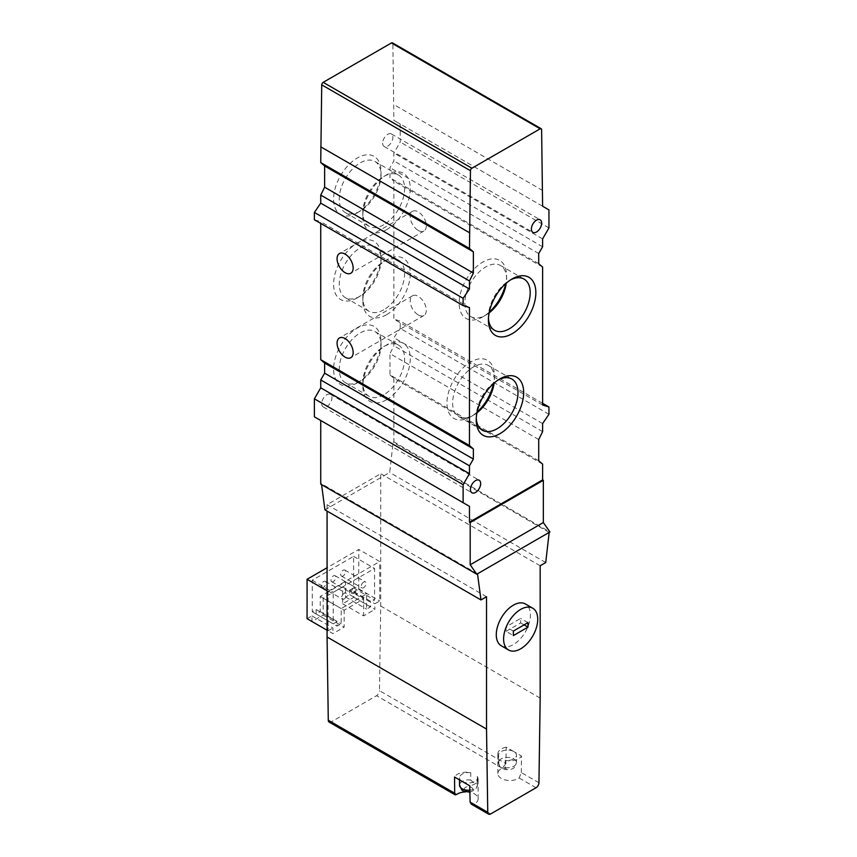 <?xml version="1.0" encoding="UTF-8"?>
<svg xmlns="http://www.w3.org/2000/svg" width="857" height="857" viewBox="0 0 857 857"><rect width="100%" height="100%" fill="white"/><g stroke="black" fill="none" stroke-linecap="round" stroke-linejoin="round"><path stroke-width="0.64" stroke-dasharray="4.29 3.21" d="M498.828 763.876L498.828 756.56A8.966 5.174 0 0 1 498.538 755.242L498.538 762.569A8.966 5.174 0 0 0 498.828 763.876C500.177 767.626 502.309 768.858 505.223 767.572L505.223 760.255A8.966 5.174 0 0 0 516.46 755.242A8.966 5.174 0 0 0 514.114 751.75L513.547 751.428A8.966 5.174 0 0 0 503.884 750.507A8.966 5.174 0 0 0 498.538 755.242M513.547 751.428L506.241 747.208L505.887 763.662L379.49 690.688L380.712 606.028L380.712 473.707L327.074 504.677L327.074 511.093M538.946 782.752L521.302 772.564L519.171 778.027A12.073 6.963 0 0 1 505.801 780.095A12.073 6.963 0 0 1 497.863 773.55A12.073 6.963 0 0 1 502.17 768.215L505.887 763.662M521.302 772.564L521.42 755.97L514.114 751.75M505.223 760.255A12.073 6.963 0 0 0 521.42 755.97M506.241 747.208A12.073 6.963 0 0 0 497.863 753.839A12.073 6.963 0 0 0 498.828 756.56M329.142 722.087A4.135 2.389 120 0 0 331.22 721.883L376.566 695.702A4.135 2.389 120 0 0 379.49 690.688M490.675 813.946L473.825 804.209A12.073 6.963 0 0 0 478.12 798.885A12.073 6.963 0 0 0 469.893 792.275M469.7 792.243A12.073 6.963 0 0 0 465.512 791.922M473.825 804.209L471.307 804.166M469.84 790.208A8.966 5.174 0 0 0 477.456 785.087A8.966 5.174 0 0 0 477.156 783.769C475.806 784.166 473.675 782.934 470.761 780.084L470.761 772.757A12.073 6.963 0 0 0 454.564 777.042M477.156 783.769L477.156 776.453A12.073 6.963 0 0 1 478.12 779.174A12.073 6.963 0 0 1 469.743 785.805M501.281 645.792A24.135 13.937 120 0 0 525.416 631.855A24.135 13.937 120 0 0 525.416 603.981M506.037 631.363L520.66 622.921L520.66 618.411L506.037 626.863L506.037 631.363L513.354 635.583M524.077 624.892L520.66 622.921M513.354 631.084L506.037 626.863M527.976 622.632L520.66 618.411M486.53 596.74L327.074 504.677M324.921 509.851L384.129 475.678L380.712 473.707M323.657 587.163A3.449 1.993 -60 0 1 321.932 587.334A3.449 1.993 -60 0 1 321.932 583.349A3.449 1.993 -60 0 1 325.381 581.367A3.449 1.993 -60 0 1 325.906 584.12A3.449 1.993 -60 0 1 323.657 587.163M344.139 593.355A3.449 1.993 120 0 0 341.889 596.397A3.449 1.993 120 0 0 342.414 599.161A3.449 1.993 120 0 0 344.139 598.989A3.449 1.993 120 0 0 346.389 595.947A3.449 1.993 120 0 0 345.864 593.183A3.449 1.993 120 0 0 344.139 593.355M343.164 575.904A3.449 1.993 -60 0 1 341.44 576.075A3.449 1.993 -60 0 1 341.44 572.09A3.449 1.993 -60 0 1 344.889 570.098A3.449 1.993 -60 0 1 345.414 572.862A3.449 1.993 -60 0 1 343.164 575.904M363.647 582.096A3.449 1.993 120 0 0 361.386 585.138A3.449 1.993 120 0 0 361.922 587.902A3.449 1.993 120 0 0 363.647 587.731A3.449 1.993 120 0 0 365.896 584.688A3.449 1.993 120 0 0 365.371 581.924A3.449 1.993 120 0 0 363.647 582.096M333.405 581.528A3.449 1.993 -60 0 1 331.68 581.699A3.449 1.993 -60 0 1 331.68 577.725A3.449 1.993 -60 0 1 335.13 575.733A3.449 1.993 -60 0 1 335.665 578.496A3.449 1.993 -60 0 1 333.405 581.528M353.887 587.731A3.449 1.993 120 0 0 351.638 590.762A3.449 1.993 120 0 0 352.163 593.526A3.449 1.993 120 0 0 353.887 593.355A3.449 1.993 120 0 0 356.148 590.323A3.449 1.993 120 0 0 355.612 587.559A3.449 1.993 120 0 0 353.887 587.731M349.699 590.152L353.598 587.891L353.598 556.364L312.248 580.243L312.248 611.769L316.147 609.52L316.147 614.019L320.239 611.662L320.239 596.451L345.596 581.817L345.596 597.018L349.699 594.651L349.699 590.152L370.663 602.257L374.563 600.007L374.563 568.47L333.212 592.348L333.212 623.875L337.112 621.625L337.112 626.124L341.215 623.767L341.215 608.556L366.571 593.922L366.571 609.123L370.663 606.756L370.663 602.257M307.074 618.7L311.948 615.883L311.948 621.507L323.164 615.037L323.164 598.143L342.671 586.884L342.671 603.778L353.887 597.297L353.887 591.673L358.762 588.855L358.762 549.433L327.074 567.741M353.598 587.891L374.563 600.007M349.699 594.651L370.663 606.756M345.596 597.018L366.571 609.123M345.596 581.817L366.571 593.922M320.239 596.451L341.215 608.556M320.239 611.662L341.215 623.767M316.147 614.019L337.112 626.124M316.147 609.52L337.112 621.625M312.248 611.769L333.212 623.875M312.248 580.243L333.212 592.348M353.598 556.364L374.563 568.47M353.887 597.297L374.863 609.402L374.863 603.778L379.737 600.961L379.737 561.539L358.762 549.433M353.887 591.673L374.863 603.778M342.671 603.778L363.647 615.883L374.863 609.402M342.671 586.884L363.647 598.989L363.647 615.883M323.164 598.143L344.139 610.248L363.647 598.989M323.164 615.037L344.139 627.142L344.139 610.248M327.074 590.827L328.049 591.384L328.049 630.806L327.074 630.238L332.923 633.623L344.139 627.142M311.948 615.883L332.923 627.988L332.923 633.623M328.049 630.806L332.923 627.988M358.762 588.855L379.737 600.961M328.049 591.384L379.737 561.539M540.167 565.77L384.129 475.678L389.689 472.464L393.149 442.308L393.877 441.891L549.926 531.983M540.167 698.091L380.712 606.028M462.437 781.584A8.966 5.174 0 0 0 472.1 782.505A8.966 5.174 0 0 0 477.456 777.77A8.966 5.174 0 0 0 477.156 776.453M418.259 230.447A11.377 6.567 -120 0 0 423.947 231.015A11.377 6.567 -120 0 0 425.693 221.899A11.377 6.567 -120 0 0 418.259 211.872A11.377 6.567 -120 0 0 412.571 211.304A11.377 6.567 -120 0 0 410.824 220.42A11.377 6.567 -120 0 0 418.259 230.447M418.259 314.915A11.377 6.567 -120 0 0 423.947 315.472A11.377 6.567 -120 0 0 425.693 306.356A11.377 6.567 -120 0 0 418.259 296.329A11.377 6.567 -120 0 0 412.571 295.761A11.377 6.567 -120 0 0 410.824 304.888A11.377 6.567 -120 0 0 418.259 314.915M542.61 405.007L393.877 319.136L393.877 181.181L389.978 177.806L389.978 167.661L393.877 160.912L393.877 153.028L400.219 142.048L400.219 124.029L393.877 120.366L392.881 43.761A2.068 1.2 120 0 0 392.452 42.85M542.61 267.052L393.877 181.181M542.61 190.468L393.877 104.597M357.305 212.793A33.541 19.368 -60 0 1 333.587 199.092A33.541 19.368 -60 0 1 357.305 158.009A33.541 19.368 -60 0 1 381.022 171.711A33.541 19.368 -60 0 1 357.305 212.793L360.133 211.154A29.534 17.054 -60 0 1 345.371 212.622A29.534 17.054 -60 0 1 345.371 178.513A29.534 17.054 -60 0 1 374.905 161.459A29.534 17.054 -60 0 1 381.022 174.978A29.534 17.054 -60 0 1 360.133 211.154L357.305 212.793M383.732 224.78A29.534 17.054 -60 0 1 368.96 226.237A29.534 17.054 -60 0 1 362.843 212.718A29.534 17.054 -60 0 1 383.732 176.542A29.534 17.054 -60 0 1 398.494 175.074A29.534 17.054 -60 0 1 403.026 198.749A29.534 17.054 -60 0 1 383.732 224.78M386.561 229.687A33.541 19.368 -60 0 1 362.843 215.985A33.541 19.368 -60 0 1 386.561 174.903A33.541 19.368 -60 0 1 410.278 188.604A33.541 19.368 -60 0 1 386.561 229.687M357.305 297.818A33.541 19.368 -60 0 1 333.587 284.117A33.541 19.368 -60 0 1 357.305 243.034A33.541 19.368 -60 0 1 381.022 256.736A33.541 19.368 -60 0 1 357.305 297.818L360.133 296.179A29.534 17.054 -60 0 1 345.371 297.647A29.534 17.054 -60 0 1 345.371 263.538A29.534 17.054 -60 0 1 374.905 246.484A29.534 17.054 -60 0 1 381.022 260.003A29.534 17.054 -60 0 1 360.133 296.179L357.305 297.818M383.732 309.805A29.534 17.054 -60 0 1 368.96 311.262A29.534 17.054 -60 0 1 362.843 297.743A29.534 17.054 -60 0 1 383.732 261.567A29.534 17.054 -60 0 1 398.494 260.11A29.534 17.054 -60 0 1 403.026 283.774A29.534 17.054 -60 0 1 383.732 309.805M386.561 314.712A33.541 19.368 -60 0 1 362.843 301.011A33.541 19.368 -60 0 1 386.561 259.928A33.541 19.368 -60 0 1 410.278 273.629A33.541 19.368 -60 0 1 386.561 314.712M357.305 382.843A33.541 19.368 -60 0 1 333.587 369.153A33.541 19.368 -60 0 1 357.305 328.07A33.541 19.368 -60 0 1 381.022 341.761A33.541 19.368 -60 0 1 357.305 382.843L360.133 381.204A29.534 17.054 -60 0 1 345.371 382.672A29.534 17.054 -60 0 1 345.371 348.563A29.534 17.054 -60 0 1 374.905 331.509A29.534 17.054 -60 0 1 381.022 345.028A29.534 17.054 -60 0 1 360.133 381.204L357.305 382.843M383.732 394.831A29.534 17.054 -60 0 1 368.96 396.288A29.534 17.054 -60 0 1 362.843 382.768A29.534 17.054 -60 0 1 383.732 346.592A29.534 17.054 -60 0 1 398.494 345.135A29.534 17.054 -60 0 1 403.026 368.799A29.534 17.054 -60 0 1 383.732 394.831M386.561 399.737A33.541 19.368 -60 0 1 362.843 386.036A33.541 19.368 -60 0 1 386.561 344.953A33.541 19.368 -60 0 1 410.278 358.655A33.541 19.368 -60 0 1 386.561 399.737M489.304 312.087A33.541 19.368 -60 0 1 482.877 316.822A33.541 19.368 -60 0 1 459.148 303.121A33.541 19.368 -60 0 1 482.877 262.038A33.541 19.368 -60 0 1 506.594 275.74A33.541 19.368 -60 0 1 505.705 283.667M489.133 312.869A29.534 17.054 -60 0 1 485.705 315.183L482.877 316.822L485.705 315.183A29.534 17.054 -60 0 1 470.932 316.651A29.534 17.054 -60 0 1 470.932 282.542A29.534 17.054 -60 0 1 500.477 265.488A29.534 17.054 -60 0 1 506.594 279.007A29.534 17.054 -60 0 1 506.305 283.131M488.458 318.301A29.534 17.054 -60 0 1 488.415 316.747A29.534 17.054 -60 0 1 509.294 280.571A29.534 17.054 -60 0 1 510.665 279.832M477.113 412.035A33.541 19.368 -60 0 1 470.686 416.77A33.541 19.368 -60 0 1 446.958 403.069A33.541 19.368 -60 0 1 470.686 361.986A33.541 19.368 -60 0 1 494.403 375.687A33.541 19.368 -60 0 1 493.514 383.615M476.942 412.817A29.534 17.054 -60 0 1 473.514 415.131L470.686 416.77L473.514 415.131A29.534 17.054 -60 0 1 458.741 416.598A29.534 17.054 -60 0 1 458.741 382.49A29.534 17.054 -60 0 1 488.286 365.436A29.534 17.054 -60 0 1 494.403 378.955A29.534 17.054 -60 0 1 494.114 383.079M476.267 418.248A29.534 17.054 -60 0 1 476.224 416.695A29.534 17.054 -60 0 1 497.103 380.519A29.534 17.054 -60 0 1 498.474 379.78M382.661 143.173A7.242 4.178 120 0 0 384.161 146.483A7.242 4.178 120 0 0 391.403 142.305A7.242 4.178 120 0 0 391.403 133.949A7.242 4.178 120 0 0 387.782 134.303A7.242 4.178 120 0 0 382.661 143.173M321.707 403.593A7.242 4.178 120 0 0 323.207 406.914A7.242 4.178 120 0 0 330.448 402.736A7.242 4.178 120 0 0 330.448 394.37A7.242 4.178 120 0 0 326.828 394.734A7.242 4.178 120 0 0 321.707 403.593M542.61 238.899L393.877 153.028M542.61 246.773L393.877 160.912M538.71 253.533L389.978 167.661M538.71 263.667L389.978 177.806M542.61 403.315L400.219 321.107L393.877 319.136M548.951 414.295L400.219 328.424L400.219 321.107M542.61 423.583L393.877 337.722L400.219 328.424M542.61 431.639L393.877 345.767L393.877 337.722M538.71 439.523L389.978 353.652L393.877 345.767M538.71 460.755L389.978 374.884L389.978 353.652M542.61 464.13L393.877 378.258L389.978 374.884M314.39 416.834L320.732 420.487M469.465 307.588L320.732 221.717L320.732 223.409M314.39 219.746L320.732 221.717M542.61 206.237L393.877 120.366M548.951 209.901L400.219 124.029M548.951 227.919L400.219 142.048M320.732 484.119L321.461 483.702L321.579 484.612M477.51 573.794L321.461 483.702M545.727 562.556L389.689 472.464M549.187 532.401L393.149 442.308M393.877 378.258L393.877 441.891M470.761 772.757A8.966 5.174 0 0 0 459.523 777.77A8.966 5.174 0 0 0 461.869 781.263M505.223 767.572A8.966 5.174 0 0 0 516.46 762.569A8.966 5.174 0 0 0 507.494 757.384A8.966 5.174 0 0 0 498.538 762.569C498.903 766.533 501.302 768.89 505.726 769.65C513.225 769.693 514.821 768.472 516.46 762.569L516.46 755.242M504.569 768.193A4.135 2.389 0 0 0 506.444 768.815L504.569 768.193M502.17 768.215L376.566 695.702M536.021 787.765L519.171 778.027M456.813 794.396L331.22 721.883M465.565 790.722A4.135 2.389 0 0 0 470.547 791.097A4.135 2.389 0 0 0 472.486 788.419A4.135 2.389 0 0 0 466.422 786.962A4.135 2.389 0 0 0 465.565 790.722M470.761 780.084A8.966 5.174 0 0 0 459.523 785.087M541.613 129.632L392.881 43.761M497.863 773.55L497.863 753.839M478.12 798.885L478.12 779.174M469.882 792.222L475.721 789.447L477.456 785.087L477.456 777.77M321.932 587.334L342.414 599.161M325.381 581.367L345.864 593.183M341.44 576.075L361.922 587.902M344.889 570.098L365.371 581.924M331.68 581.699L352.163 593.526M335.13 575.733L355.612 587.559M381.022 174.978L381.022 171.711M345.371 212.622L368.96 226.237M374.905 161.459L398.494 175.074M362.843 212.718L362.843 215.985M383.732 176.542L386.561 174.903M381.022 260.003L381.022 256.736M345.371 297.647L368.96 311.262M374.905 246.484L398.494 260.11M362.843 297.743L362.843 301.011M383.732 261.567L386.561 259.928M381.022 345.028L381.022 341.761M345.371 382.672L368.96 396.288M374.905 331.509L398.494 345.135M362.843 382.768L362.843 386.036M383.732 346.592L386.561 344.953M506.594 279.007L506.594 275.74M470.932 316.651L494.532 330.266M500.477 265.488L524.066 279.103M488.415 316.747L488.415 320.015M509.294 280.571L512.132 278.932M494.403 378.955L494.403 375.687M458.741 416.598L482.341 430.214M488.286 365.436L511.875 379.051M476.224 416.695L476.224 419.962M497.103 380.519L499.942 378.88M384.161 146.483L532.893 232.354M391.403 133.949L540.135 219.81M323.207 406.914L471.939 492.786M330.448 394.37L479.181 480.241M412.571 211.304L339.426 253.533M423.947 231.015L350.802 273.244M412.571 295.761L339.426 338.001M423.947 315.472L350.802 357.701M459.523 777.77L459.523 779.902"/><path stroke-width="1.29" d="M490.675 813.946L536.021 787.765A4.135 2.389 120 0 0 538.946 782.752L540.167 698.091L540.167 565.77L545.727 562.556L549.187 532.401L477.51 573.794L480.97 599.943L486.53 596.74L486.53 729.061L487.751 812.307A4.135 2.389 120 0 0 488.608 814.15A4.135 2.389 120 0 0 490.675 813.946M465.512 791.922A12.073 6.963 0 0 0 456.813 794.396L455.185 794.857L454.681 793.218L454.564 777.042L461.869 781.263A8.966 5.174 0 0 0 462.437 781.584L461.869 781.263M327.074 511.093L327.074 636.997L328.285 720.244A4.135 2.389 120 0 0 329.142 722.087L455.185 794.857M462.437 781.584L469.743 785.805L470.107 802.12L471.307 804.166L488.608 814.15M469.465 522.127L542.61 479.899L542.61 464.13L538.71 460.755L538.71 439.523L542.61 431.639L542.61 423.583L548.951 414.295L548.951 406.979L542.61 405.007L542.61 267.052L538.71 263.667L538.71 253.533L542.61 246.773L542.61 238.899L548.951 227.919L548.951 209.901L542.61 206.237L541.613 129.632A2.068 1.2 120 0 0 541.185 128.721A2.068 1.2 120 0 0 540.156 128.818L471.918 168.218A2.068 1.2 120 0 0 470.461 170.714L469.465 248.466L473.364 251.84L473.364 273.072L469.465 280.957L469.465 289.013L463.123 298.3L463.123 305.617L469.465 307.588L469.465 445.544L473.364 448.929L473.364 459.063L469.465 465.822L469.465 473.696L463.123 484.676L463.123 502.695L469.465 506.358L469.465 522.127L470.193 522.545L543.338 480.316L542.61 479.899M532.733 608.213L525.416 603.981A24.135 13.937 120 0 0 506.819 610.452A24.135 13.937 120 0 0 496.278 634.748A24.135 13.937 120 0 0 501.281 645.792L508.597 650.013A24.135 13.937 120 0 0 532.733 636.076A24.135 13.937 120 0 0 532.733 608.213A24.135 13.937 120 0 0 514.136 614.673A24.135 13.937 120 0 0 503.595 638.968A24.135 13.937 120 0 0 508.597 650.013M469.465 506.358L320.732 420.487L320.732 484.119L476.781 574.211L470.193 564.784L543.338 522.545L543.338 480.316M470.193 564.784L470.193 522.545M513.354 635.583L527.976 627.142L527.976 622.632L513.354 631.084L513.354 635.583M527.976 627.142L524.077 624.892M311.948 621.507L327.074 630.238L307.074 618.7L307.074 579.278L327.074 590.827M327.074 567.741L307.074 579.278M486.53 729.061L327.074 636.997M541.185 128.721L392.452 42.85A2.068 1.2 120 0 0 391.424 42.957L323.185 82.347A2.068 1.2 120 0 0 321.729 84.854L320.732 162.594L324.632 165.979L324.632 187.201L320.732 195.085L320.732 203.141L314.39 212.429L314.39 219.746L463.123 305.617M505.705 283.667A33.541 19.368 -60 0 1 489.304 312.087M506.305 283.131A29.534 17.054 -60 0 1 489.133 312.869M510.665 279.832A29.534 17.054 -60 0 1 524.066 279.103A29.534 17.054 -60 0 1 528.598 302.778A29.534 17.054 -60 0 1 509.294 328.809A29.534 17.054 -60 0 1 494.532 330.266A29.534 17.054 -60 0 1 488.458 318.301M512.132 333.716A33.541 19.368 -60 0 1 488.415 320.015A33.541 19.368 -60 0 1 512.132 278.932A33.541 19.368 -60 0 1 535.85 292.633A33.541 19.368 -60 0 1 512.132 333.716M493.514 383.615A33.541 19.368 -60 0 1 477.113 412.035M494.114 383.079A29.534 17.054 -60 0 1 476.942 412.817M498.474 379.78A29.534 17.054 -60 0 1 511.875 379.051A29.534 17.054 -60 0 1 516.407 402.726A29.534 17.054 -60 0 1 497.103 428.757A29.534 17.054 -60 0 1 482.341 430.214A29.534 17.054 -60 0 1 476.267 418.248M499.942 433.663A33.541 19.368 -60 0 1 476.224 419.962A33.541 19.368 -60 0 1 499.942 378.88A33.541 19.368 -60 0 1 523.659 392.581A33.541 19.368 -60 0 1 499.942 433.663M531.394 229.044A7.242 4.178 120 0 0 532.893 232.354A7.242 4.178 120 0 0 540.135 228.176A7.242 4.178 120 0 0 540.135 219.81A7.242 4.178 120 0 0 534.554 221.749A7.242 4.178 120 0 0 531.394 229.044M470.439 489.465A7.242 4.178 120 0 0 471.939 492.786A7.242 4.178 120 0 0 479.181 488.597A7.242 4.178 120 0 0 479.181 480.241A7.242 4.178 120 0 0 473.6 482.18A7.242 4.178 120 0 0 470.439 489.465M345.114 254.1A11.377 6.567 60 0 1 352.548 264.127A11.377 6.567 60 0 1 350.802 273.244A11.377 6.567 60 0 1 339.426 266.677A11.377 6.567 60 0 1 339.426 253.533A11.377 6.567 60 0 1 345.114 254.1M345.114 338.558A11.377 6.567 60 0 1 352.548 348.585A11.377 6.567 60 0 1 350.802 357.701A11.377 6.567 60 0 1 339.426 351.134A11.377 6.567 60 0 1 339.426 338.001A11.377 6.567 60 0 1 345.114 338.558M548.951 406.979L542.61 403.315M463.123 502.695L314.39 416.834L314.39 398.816L463.123 484.676M469.465 473.696L320.732 387.835L314.39 398.816M469.465 465.822L320.732 379.951L320.732 387.835M473.364 459.063L324.632 373.191L320.732 379.951M473.364 448.929L324.632 363.057L324.632 373.191M469.465 445.544L320.732 359.672L324.632 363.057M320.732 223.409L320.732 359.672M463.123 298.3L314.39 212.429M469.465 289.013L320.732 203.141M469.465 280.957L320.732 195.085M473.364 273.072L324.632 187.201M473.364 251.84L324.632 165.979M469.465 248.466L320.732 162.594M469.465 232.697L320.732 146.826M476.781 574.211L477.51 573.794M321.579 484.612L324.921 509.851L480.97 599.943M543.338 522.545L549.926 531.983L549.187 532.401M454.681 793.218L328.285 720.244M459.523 779.902L459.523 785.087A8.966 5.174 0 0 0 469.84 790.208M471.918 168.218L323.185 82.347M540.156 128.818L391.424 42.957M470.461 170.714L321.729 84.854M487.751 812.307L470.107 802.12M459.523 785.087L461.719 789.908L463.144 790.957L469.882 792.222"/></g></svg>
